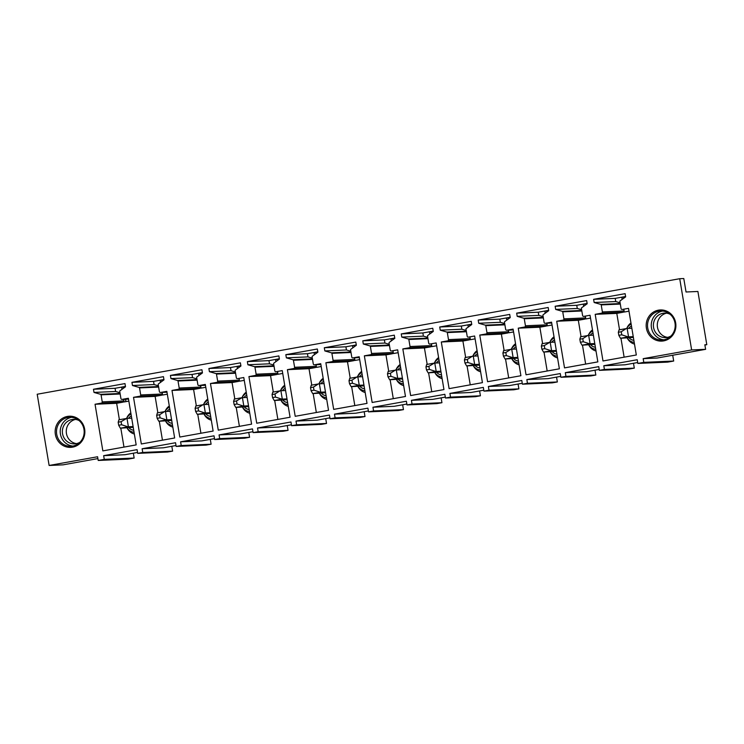 <?xml version="1.0" encoding="UTF-8"?>
<svg xmlns="http://www.w3.org/2000/svg" width="744" height="744" viewBox="0 0 744 744"><rect width="100%" height="100%" fill="white"/><g stroke="black" fill="none" stroke-linecap="round" stroke-linejoin="round"><path stroke-width="1.12" d="M125.866 401.639L125.466 399.249M123.616 388.145L123.439 387.14L125.113 387.057M125.968 401.621L125.569 399.24M123.709 388.08L123.541 387.122M122.007 389.317L121.653 387.224L123.439 387.14M128.842 401.1L124.118 401.955L123.681 399.323M121.653 387.224L125.466 386.536M123.978 447.098L120.816 428.191M119.393 419.709L116.65 403.295L123.011 402.151A1.079 1.023 -92.5 0 0 123.839 400.914L123.578 399.333M119.951 392.72L115.608 391.474L115.078 388.294L125.448 386.424M130.823 412.911A11.727 11.179 -92.5 0 0 130.079 413.478A11.727 11.179 -92.5 0 0 126.74 418.1L126.61 418.435A9.551 9.105 87.5 0 1 131.009 414.055M127.075 427.912L127.187 428.126A11.727 11.179 -92.5 0 0 134.357 434.031M95.046 404.252L101.407 403.108A1.079 1.023 -92.5 0 0 102.235 401.872L101.063 394.841A0.642 0.614 -92.5 0 0 100.617 394.32L94.004 392.432L93.474 389.252L124.973 383.588L125.504 386.768L119.989 390.786A0.642 0.614 -92.5 0 0 119.738 391.428L120.919 398.514A1.079 1.023 -92.5 0 0 122.109 399.389L128.368 398.263L136.171 444.903L102.849 450.892L95.046 404.252L116.65 403.295M93.474 389.252L115.078 388.294M94.004 392.432L115.608 391.474M137.696 453.366L142.746 452.454L172.627 451.134L167.577 452.036L137.696 453.366L137.073 449.655L103.649 455.663L104.272 459.374L134.153 458.044L128.098 459.132L98.208 460.462L104.272 459.374M691.641 349.94L705.61 349.327L704.847 344.77L706.8 344.677L697.9 291.471L686.042 291.992L683.783 278.535L679.728 278.712L691.641 349.94L643.179 358.654L643.793 362.365L637.841 363.435L637.217 359.733L603.793 365.741L604.416 369.452L599.366 370.354L598.743 366.643L565.319 372.651L565.942 376.362L560.892 377.273L560.269 373.562L526.845 379.57L527.468 383.281L522.418 384.192L521.795 380.482L488.371 386.489L488.994 390.2L483.944 391.112L483.33 387.401L449.906 393.409L450.52 397.119L445.47 398.021L444.856 394.311L411.432 400.328L412.046 404.038L407.005 404.941L406.382 401.23L372.958 407.238L373.581 410.948L368.531 411.86L367.908 408.149L334.484 414.157L335.107 417.868L330.057 418.779L329.434 415.068L296.01 421.076L296.633 424.787L291.583 425.689L290.96 421.988L257.536 427.995L258.159 431.706L253.109 432.608L252.486 428.897L219.062 434.914L219.685 438.616L214.635 439.527L214.021 435.817L180.597 441.824L181.21 445.535L176.161 446.447L175.547 442.736L142.123 448.744L142.746 452.454M679.728 278.712L37.2 394.236L49.123 465.465L63.091 464.842L97.901 458.592M98.208 460.462L97.585 456.751L49.123 465.465M60.729 419.57A15.596 14.861 -92.5 0 0 58.395 441.471A15.596 14.861 -92.5 0 0 79.282 444.019A15.596 14.861 -92.5 0 0 81.626 422.118A15.596 14.861 -92.5 0 0 60.729 419.57M504.711 321.622A0.642 0.614 -92.5 0 0 504.46 322.254L505.65 329.341A1.079 1.023 -92.5 0 0 506.831 330.215L513.09 329.09L520.902 375.729L487.58 381.719L479.768 335.079L486.13 333.935A1.079 1.023 -92.5 0 0 486.967 332.698L485.786 325.667A0.642 0.614 -92.5 0 0 485.339 325.156L478.727 323.259L478.197 320.078L509.705 314.414L510.235 317.595L504.711 321.622M466.246 328.532A0.642 0.614 -92.5 0 0 465.986 329.173L467.176 336.251A1.079 1.023 -92.5 0 0 468.357 337.134L474.626 336.009L482.428 382.649L449.106 388.638L441.304 341.998L447.665 340.854A1.079 1.023 -92.5 0 0 448.493 339.617L447.321 332.587A0.642 0.614 -92.5 0 0 446.874 332.066L440.253 330.178L439.723 326.997L471.231 321.334L471.761 324.514L466.246 328.532M427.772 335.451A0.642 0.614 -92.5 0 0 427.521 336.093L428.702 343.17A1.079 1.023 -92.5 0 0 429.893 344.053L436.151 342.928L443.954 389.568L410.632 395.557L402.829 348.917L409.191 347.774A1.079 1.023 -92.5 0 0 410.018 346.527L408.847 339.497A0.642 0.614 -92.5 0 0 408.4 338.985L401.788 337.097L401.249 333.917L432.757 328.253L433.287 331.433L427.772 335.451M389.298 342.37A0.642 0.614 -92.5 0 0 389.047 343.012L390.228 350.089A1.079 1.023 -92.5 0 0 391.418 350.973L397.677 349.838L405.48 396.478L372.158 402.476L364.355 355.837L370.717 354.693A1.079 1.023 -92.5 0 0 371.544 353.447L370.373 346.416A0.642 0.614 -92.5 0 0 369.926 345.904L363.314 344.007L362.784 340.836L394.283 335.163L394.813 338.343L389.298 342.37M350.824 349.289A0.642 0.614 -92.5 0 0 350.573 349.931L351.754 357.008A1.079 1.023 -92.5 0 0 352.944 357.883L359.203 356.757L367.006 403.397L333.684 409.386L325.881 362.747L332.243 361.603A1.079 1.023 -92.5 0 0 333.079 360.366L331.898 353.335A0.642 0.614 -92.5 0 0 331.452 352.823L324.84 350.926L324.31 347.746L355.809 342.082L356.348 345.263L350.824 349.289M312.35 356.209A0.642 0.614 -92.5 0 0 312.099 356.841L313.28 363.928A1.079 1.023 -92.5 0 0 314.47 364.802L320.729 363.677L328.532 410.316L295.21 416.305L287.407 369.666L293.768 368.522A1.079 1.023 -92.5 0 0 294.605 367.285L293.424 360.254A0.642 0.614 -92.5 0 0 292.978 359.743L286.366 357.845L285.836 354.665L317.344 349.001L317.874 352.182L312.35 356.209M273.876 363.118A0.642 0.614 -92.5 0 0 273.625 363.76L274.815 370.838A1.079 1.023 -92.5 0 0 275.996 371.721L282.255 370.596L290.067 417.235L256.736 423.224L248.933 376.585L255.294 375.441A1.079 1.023 -92.5 0 0 256.131 374.204L254.95 367.173A0.642 0.614 -92.5 0 0 254.504 366.653L247.892 364.765L247.361 361.584L278.87 355.92L279.4 359.101L273.876 363.118M235.411 370.038A0.642 0.614 -92.5 0 0 235.15 370.679L236.341 377.757A1.079 1.023 -92.5 0 0 237.522 378.64L243.79 377.515L251.593 424.145L218.271 430.144L210.459 383.504L216.82 382.36A1.079 1.023 -92.5 0 0 217.657 381.114L216.476 374.083A0.642 0.614 -92.5 0 0 216.039 373.572L209.417 371.684L208.887 368.503L240.396 362.839L240.926 366.011L235.411 370.038M196.937 376.957A0.642 0.614 -92.5 0 0 196.676 377.599L197.867 384.676A1.079 1.023 -92.5 0 0 199.057 385.55L205.316 384.425L213.119 431.064L179.797 437.053L171.994 390.423L178.355 389.279A1.079 1.023 -92.5 0 0 179.183 388.033L178.011 381.002A0.642 0.614 -92.5 0 0 177.565 380.491L170.953 378.594L170.413 375.413L201.922 369.749L202.452 372.93L196.937 376.957M158.463 383.876A0.642 0.614 -92.5 0 0 158.212 384.509L159.393 391.595A1.079 1.023 -92.5 0 0 160.583 392.469L166.842 391.344L174.645 437.983L141.323 443.973L133.52 397.333L139.881 396.189A1.079 1.023 -92.5 0 0 140.709 394.952L139.537 387.922A0.642 0.614 -92.5 0 0 139.091 387.41L132.478 385.513L131.939 382.332L163.448 376.669L163.978 379.849L158.463 383.876M518.243 328.169L524.604 327.025A1.079 1.023 -92.5 0 0 525.441 325.779L524.26 318.748A0.642 0.614 -92.5 0 0 523.813 318.237L517.201 316.339L516.671 313.159L548.179 307.495L548.709 310.676L543.185 314.703A0.642 0.614 -92.5 0 0 542.934 315.344L544.115 322.422A1.079 1.023 -92.5 0 0 545.306 323.296L551.564 322.171L559.376 368.81L526.045 374.799L518.243 328.169L539.846 327.211L546.208 326.067A1.079 1.023 -92.5 0 0 547.045 324.821L546.775 323.24M556.717 321.25L563.078 320.106A1.079 1.023 -92.5 0 0 563.915 318.86L562.734 311.829A0.642 0.614 -92.5 0 0 562.287 311.317L555.675 309.42L555.145 306.249L586.644 300.576L587.183 303.757L581.659 307.784A0.642 0.614 -92.5 0 0 581.408 308.425L582.589 315.502A1.079 1.023 -92.5 0 0 583.78 316.386L590.039 315.261L597.841 361.891L564.519 367.889L556.717 321.25L578.321 320.292L584.682 319.148A1.079 1.023 -92.5 0 0 585.519 317.902L585.249 316.33M595.191 314.331L601.552 313.187A1.079 1.023 -92.5 0 0 602.38 311.941L601.208 304.91A0.642 0.614 -92.5 0 0 600.761 304.398L594.149 302.51L593.619 299.33L625.118 293.666L625.658 296.847L620.133 300.864A0.642 0.614 -92.5 0 0 619.882 301.506L621.063 308.583A1.079 1.023 -92.5 0 0 622.254 309.467L628.513 308.342L636.315 354.981L602.993 360.97L595.191 314.331L616.795 313.373L623.156 312.229A1.079 1.023 -92.5 0 0 623.993 310.992L623.723 309.411M656.273 340.278A15.596 14.861 -92.5 0 0 675.115 330.587A15.596 14.861 -92.5 0 0 665.796 310.778A15.596 14.861 -92.5 0 0 646.955 320.469A15.596 14.861 -92.5 0 0 656.273 340.278M142.123 448.744L163.364 447.804L176.012 445.526M171.817 446.279L172.627 451.134M176.161 446.447L206.051 445.117L211.101 444.214L181.21 445.535M180.597 441.824L201.838 440.885L214.486 438.616M210.292 439.369L211.101 444.214M214.635 439.527L244.525 438.207L249.575 437.295L219.685 438.616M219.062 434.914L240.312 433.966L252.96 431.697M248.766 432.45L249.575 437.295M253.109 432.608L282.999 431.288L288.049 430.376L258.159 431.706M257.536 427.995L278.786 427.047L291.434 424.778M287.24 425.531L288.049 430.376M291.583 425.689L321.473 424.368L326.523 423.457L296.633 424.787M296.01 421.076L317.26 420.137L329.899 417.858M325.714 418.612L326.523 423.457M330.057 418.779L359.947 417.449L364.997 416.547L335.107 417.868M334.484 414.157L355.734 413.218L368.373 410.939M364.179 411.702L364.997 416.547M368.531 411.86L398.421 410.53L403.462 409.628L373.581 410.948M372.958 407.238L394.199 406.298L406.847 404.029M402.653 404.783L403.462 409.628M407.005 404.941L436.886 403.62L441.936 402.709L412.046 404.038M411.432 400.328L432.673 399.379L445.321 397.11M441.127 397.863L441.936 402.709M445.47 398.021L475.36 396.701L480.41 395.789L450.52 397.119M449.906 393.409L471.147 392.469L483.795 390.191M479.601 390.944L480.41 395.789M483.944 391.112L513.834 389.782L518.884 388.87L488.994 390.2M488.371 386.489L509.621 385.55L522.269 383.272M518.075 384.025L518.884 388.87M522.418 384.192L552.308 382.862L557.358 381.96L527.468 383.281M526.845 379.57L548.096 378.631L560.734 376.362M556.549 377.115L557.358 381.96M560.892 377.273L590.783 375.953L595.832 375.041L565.942 376.362M565.319 372.651L586.57 371.712L599.208 369.442M595.014 370.196L595.832 375.041M599.366 370.354L629.257 369.033L634.307 368.122L604.416 369.452M603.793 365.741L625.044 364.793L637.682 362.523M633.488 363.277L634.307 368.122M637.841 363.435L667.721 362.114L673.683 361.045L672.716 355.241M643.793 362.365L673.683 361.045M643.179 358.654L657.147 358.041L705.61 349.327M103.649 455.663L124.899 454.724L137.538 452.445M133.343 453.198L134.153 458.044M61.696 420.397A14.517 13.838 -92.5 0 0 57.381 436.84A14.517 13.838 -92.5 0 0 70.978 446.288A14.517 13.838 -92.5 0 0 78.966 443.164A14.517 13.838 -92.5 0 0 83.291 426.721A14.517 13.838 -92.5 0 0 69.694 417.272A14.517 13.838 -92.5 0 0 61.696 420.397M479.768 335.079L501.372 334.121L507.734 332.977A1.079 1.023 -92.5 0 0 508.571 331.74L508.31 330.159M508.701 377.924L505.539 359.017M504.125 350.536L501.372 334.121M478.727 323.259L500.331 322.301L499.801 319.12L510.179 317.26M504.674 323.547L500.331 322.301M478.197 320.078L499.801 319.12M441.304 341.998L462.908 341.04L469.269 339.896A1.079 1.023 -92.5 0 0 470.096 338.659L469.836 337.079M470.236 384.834L467.074 365.936M465.651 357.455L462.908 341.04M440.253 330.178L461.857 329.22L461.327 326.039L471.705 324.17M466.209 330.466L461.857 329.22M439.723 326.997L461.327 326.039M402.829 348.917L424.433 347.959L430.795 346.816A1.079 1.023 -92.5 0 0 431.622 345.569L431.362 343.998M431.762 391.753L428.6 372.856M427.177 364.374L424.433 347.959M401.788 337.097L423.392 336.139L422.852 332.959L433.231 331.089M427.735 337.376L423.392 336.139M401.249 333.917L422.852 332.959M364.355 355.837L385.959 354.879L392.321 353.735A1.079 1.023 -92.5 0 0 393.148 352.489L392.888 350.908M393.288 398.672L390.126 379.766M388.703 371.293L385.959 354.879M363.314 344.007L384.918 343.049L384.388 339.878L394.757 338.009M389.261 344.295L384.918 343.049M362.784 340.836L384.388 339.878M325.881 362.747L347.485 361.798L353.846 360.654A1.079 1.023 -92.5 0 0 354.683 359.408L354.414 357.827M354.814 405.592L351.652 386.685M350.229 378.212L347.485 361.798M324.84 350.926L346.444 349.968L345.913 346.788L356.283 344.928M350.787 351.214L346.444 349.968M324.31 347.746L345.913 346.788M287.407 369.666L309.011 368.708L315.372 367.564A1.079 1.023 -92.5 0 0 316.209 366.327L315.94 364.746M316.339 412.511L313.178 393.604M311.764 385.122L309.011 368.708M286.366 357.845L307.969 356.888L307.439 353.707L317.818 351.838M312.313 358.134L307.969 356.888M285.836 354.665L307.439 353.707M248.933 376.585L270.537 375.627L276.898 374.483A1.079 1.023 -92.5 0 0 277.735 373.246L277.466 371.665M277.865 419.421L274.703 400.523M273.29 392.042L270.537 375.627M247.892 364.765L269.495 363.807L268.965 360.626L279.344 358.757M273.839 365.044L269.495 363.807M247.361 361.584L268.965 360.626M210.459 383.504L232.063 382.546L238.433 381.402A1.079 1.023 -92.5 0 0 239.261 380.156L239.001 378.584M239.401 426.34L236.229 407.442M234.816 398.961L232.063 382.546M209.417 371.684L231.021 370.726L230.491 367.545L240.87 365.676M235.364 371.963L231.021 370.726M208.887 368.503L230.491 367.545M171.994 390.423L193.598 389.465L199.959 388.322A1.079 1.023 -92.5 0 0 200.787 387.075L200.527 385.494M200.927 433.259L197.765 414.352M196.342 405.88L193.598 389.465M170.953 378.594L192.557 377.636L192.017 374.455L202.396 372.595M196.9 378.882L192.557 377.636M170.413 375.413L192.017 374.455M133.52 397.333L155.124 396.375L161.485 395.231A1.079 1.023 -92.5 0 0 162.313 393.995L162.053 392.413M162.452 440.178L159.29 421.271M157.868 412.79L155.124 396.375M132.478 385.513L154.082 384.555L153.543 381.374L163.922 379.514M158.425 385.801L154.082 384.555M131.939 382.332L153.543 381.374M517.201 316.339L538.805 315.382L538.275 312.201L548.654 310.341M543.148 316.628L538.805 315.382M516.671 313.159L538.275 312.201M547.175 371.005L544.013 352.098M542.599 343.626L539.846 327.211M555.675 309.42L577.279 308.472L576.749 305.291L587.128 303.422M581.622 309.709L577.279 308.472M555.145 306.249L576.749 305.291M585.649 364.086L582.487 345.188M581.064 336.707L578.321 320.292M594.149 302.51L615.753 301.553L615.223 298.372L625.592 296.503M620.096 302.789L615.753 301.553M593.619 299.33L615.223 298.372M624.123 357.167L620.961 338.269M619.538 329.787L616.795 313.373M665.796 311.783A14.517 13.838 87.5 0 1 675.068 327.602A14.517 13.838 87.5 0 1 662.002 340.017A14.517 13.838 87.5 0 1 656.924 339.245A14.517 13.838 87.5 0 1 647.652 323.435A14.517 13.838 87.5 0 1 660.719 311.011A14.517 13.838 87.5 0 1 665.796 311.783M133.232 427.344L120.342 428.191L118.687 425.27L118.175 422.201L118.938 419.811M704.894 345.021L706.8 344.677M71.564 417.328A14.517 13.838 -92.5 0 0 65.435 420.23A14.517 13.838 -92.5 0 0 60.813 435.742A14.517 13.838 -92.5 0 0 72.838 446.065M515.546 343.737A11.727 11.179 -92.5 0 0 514.811 344.305A11.727 11.179 -92.5 0 0 511.472 348.936L505.827 352.498L502.898 353.028L503.669 350.647M518.791 363.109A9.551 9.105 87.5 0 1 511.844 358.738L511.909 358.952A11.727 11.179 -92.5 0 0 519.08 364.858M513.574 331.936L508.849 332.782L508.412 330.159M506.738 320.143L506.385 318.051L510.198 317.363M477.071 350.657A11.727 11.179 -92.5 0 0 476.337 351.224A11.727 11.179 -92.5 0 0 472.998 355.846L467.353 359.417L464.423 359.947L465.195 357.557M473.333 365.657L473.435 365.871A11.727 11.179 -92.5 0 0 480.605 371.777M475.1 338.846L470.375 339.701L469.938 337.069M468.264 327.062L467.911 324.961L471.724 324.282M438.597 357.576A11.727 11.179 -92.5 0 0 437.863 358.134A11.727 11.179 -92.5 0 0 434.524 362.765L434.384 363.1A9.551 9.105 87.5 0 1 438.793 358.71M434.859 372.577L434.97 372.781A11.727 11.179 -92.5 0 0 442.131 378.687M436.626 345.765L431.901 346.611L431.464 343.988M429.79 333.982L429.437 331.88L433.25 331.201M400.132 364.486A11.727 11.179 -92.5 0 0 399.389 365.053A11.727 11.179 -92.5 0 0 396.05 369.684L390.414 373.256L387.485 373.776L388.247 371.396M396.385 379.496L396.496 379.7A11.727 11.179 -92.5 0 0 403.657 385.606M398.152 352.684L393.427 353.53L392.99 350.908M391.316 340.901L390.963 338.799L394.776 338.111M361.658 371.405A11.727 11.179 -92.5 0 0 360.914 371.972A11.727 11.179 -92.5 0 0 357.576 376.603L351.94 380.165L349.01 380.696L349.782 378.315M357.92 386.406L358.022 386.62A11.727 11.179 -92.5 0 0 365.192 392.525M359.678 359.603L354.962 360.449L354.516 357.827M352.842 347.82L352.489 345.718L356.302 345.03M323.184 378.324A11.727 11.179 -92.5 0 0 322.44 378.891A11.727 11.179 -92.5 0 0 319.102 383.523L318.971 383.848A9.551 9.105 87.5 0 1 323.37 379.468M319.446 393.325L319.548 393.539A11.727 11.179 -92.5 0 0 326.718 399.444M321.203 366.522L316.488 367.369L316.042 364.746M314.368 354.73L314.024 352.637L317.837 351.949M284.71 385.243A11.727 11.179 -92.5 0 0 283.966 385.811A11.727 11.179 -92.5 0 0 280.627 390.433L274.992 394.004L272.062 394.534L272.834 392.144M280.972 400.244L281.074 400.449A11.727 11.179 -92.5 0 0 288.244 406.363M282.739 373.432L278.014 374.288L277.577 371.656M275.894 361.649L275.55 359.547L279.363 358.868M246.236 392.162A11.727 11.179 -92.5 0 0 245.501 392.72A11.727 11.179 -92.5 0 0 242.163 397.352L242.023 397.687A9.551 9.105 87.5 0 1 246.431 393.297M242.498 407.163L242.6 407.368A11.727 11.179 -92.5 0 0 249.77 413.273M244.264 380.351L239.54 381.198L239.103 378.575M237.429 368.568L237.076 366.467L240.889 365.778M207.762 399.072A11.727 11.179 -92.5 0 0 207.027 399.64A11.727 11.179 -92.5 0 0 203.689 404.271L198.043 407.842L195.114 408.363L195.886 405.982M211.008 418.444A9.551 9.105 87.5 0 1 204.061 414.073L204.126 414.287A11.727 11.179 -92.5 0 0 211.296 420.193M205.79 387.271L201.066 388.117L200.629 385.494M198.955 375.488L198.602 373.386L202.415 372.698M169.288 405.992A11.727 11.179 -92.5 0 0 168.553 406.559A11.727 11.179 -92.5 0 0 165.215 411.19L159.569 414.752L156.649 415.282L157.412 412.901M165.549 420.992L165.661 421.206A11.727 11.179 -92.5 0 0 172.822 427.112M167.316 394.19L162.592 395.036L162.155 392.413M160.481 382.397L160.127 380.305L163.94 379.617M554.02 336.818A11.727 11.179 -92.5 0 0 553.276 337.385A11.727 11.179 -92.5 0 0 549.937 342.017L549.807 342.352A9.551 9.105 87.5 0 1 554.206 337.962M550.281 351.819L550.383 352.033A11.727 11.179 -92.5 0 0 557.554 357.938M552.039 325.016L547.324 325.863L546.886 323.24M545.203 313.233L544.859 311.132L548.672 310.443M592.494 329.899A11.727 11.179 -92.5 0 0 591.75 330.466A11.727 11.179 -92.5 0 0 588.411 335.098L582.775 338.669L579.846 339.19L580.618 336.809M588.755 344.909L588.857 345.114A11.727 11.179 -92.5 0 0 596.028 351.019M590.513 318.097L585.798 318.944L585.351 316.321M583.677 306.314L583.324 304.212L587.137 303.524M630.968 322.989A11.727 11.179 -92.5 0 0 630.224 323.556A11.727 11.179 -92.5 0 0 626.885 328.178L626.755 328.513A9.551 9.105 87.5 0 1 631.154 324.133M634.204 342.361A9.551 9.105 87.5 0 1 627.257 337.99L627.332 338.195A11.727 11.179 -92.5 0 0 634.502 344.1M628.987 311.178L624.263 312.034L623.825 309.402M622.151 299.395L621.798 297.293L625.611 296.614M663.862 339.803A14.517 13.838 87.5 0 1 660.663 339.078A14.517 13.838 87.5 0 1 651.288 324.245A14.517 13.838 87.5 0 1 662.588 311.057M79.013 420.509A12.276 11.699 -92.5 0 0 73.526 419.346A12.276 11.699 -92.5 0 0 66.765 421.988A12.276 11.699 -92.5 0 0 63.119 435.891A12.276 11.699 -92.5 0 0 74.614 443.88A12.276 11.699 -92.5 0 0 79.98 442.234M506.385 318.051L509.826 317.893M467.911 324.961L471.352 324.812M429.437 331.88L432.878 331.731M390.963 338.799L394.404 338.65M352.489 345.718L355.93 345.56M314.024 352.637L317.456 352.479M275.55 359.547L278.991 359.399M237.076 366.467L240.517 366.318M198.602 373.386L202.043 373.237M160.127 380.305L163.568 380.147M544.859 311.132L548.3 310.973M583.324 304.212L586.765 304.064M621.798 297.293L625.239 297.144M670.037 314.247A12.276 11.699 -92.5 0 0 668.847 313.736A12.276 11.699 -92.5 0 0 664.55 313.084A12.276 11.699 -92.5 0 0 653.502 323.584A12.276 11.699 -92.5 0 0 661.342 336.958A12.276 11.699 -92.5 0 0 665.638 337.618A12.276 11.699 -92.5 0 0 671.004 335.972M75.479 419.43A12.276 11.699 -92.5 0 0 70.661 421.82A12.276 11.699 -92.5 0 0 66.709 434.738A12.276 11.699 -92.5 0 0 76.558 443.619M667.582 337.358A12.276 11.699 87.5 0 1 665.248 336.79A12.276 11.699 87.5 0 1 657.305 324.44A12.276 11.699 87.5 0 1 666.512 313.168M633.376 337.423L620.487 338.269L618.831 335.349L618.32 332.28L619.092 329.89M594.902 344.342L582.013 345.179L580.357 342.268L579.846 339.19M556.438 351.261L543.539 352.098L541.883 349.187L541.372 346.109L542.144 343.728M517.964 358.171L505.074 359.017L503.418 356.097L502.898 353.028M479.489 365.09L466.6 365.936L464.944 363.016L464.423 359.947M441.015 372.009L428.126 372.856L426.47 369.935L425.959 366.857L426.721 364.476M402.541 378.928L389.651 379.766L387.996 376.855L387.485 373.776M364.067 385.838L351.177 386.685L349.522 383.774L349.01 380.696M325.602 392.758L312.703 393.604L311.048 390.684L310.536 387.615L311.308 385.234M287.128 399.677L274.238 400.523L272.574 397.603L272.062 394.534M248.654 406.596L235.764 407.433L234.109 404.522L233.588 401.444L234.36 399.063M210.18 413.515L197.29 414.352L195.635 411.441L195.114 408.363M171.706 420.425L158.816 421.271L157.161 418.361L156.649 415.282M131.707 418.193L127.001 418.398L128.405 426.777L120.342 428.191M133.102 426.563L128.405 426.777M118.175 422.201L121.105 421.671L126.592 418.444L118.826 419.811M121.105 421.671L121.616 424.75L118.687 425.27M121.616 424.75L127.996 426.814M170.171 411.274L165.475 411.478L166.879 419.858L158.816 421.271M171.576 419.644L166.879 419.858M157.3 412.901L165.475 411.478M159.569 414.752L160.09 417.83L157.161 418.361M160.09 417.83L166.47 419.895M208.645 404.355L203.949 404.569L205.353 412.939L197.29 414.352M210.05 412.734L205.353 412.939M195.774 405.982L203.949 404.569M198.043 407.842L198.564 410.911L195.635 411.441M198.564 410.911L204.935 412.976M247.12 397.436L242.423 397.649L243.818 406.019L235.764 407.433M248.524 405.815L243.818 406.019M233.588 401.444L236.518 400.923L242.014 397.687L234.239 399.063M236.518 400.923L237.038 403.992L234.109 404.522M237.038 403.992L243.409 406.066M285.594 390.526L280.897 390.73L282.292 399.1L274.238 400.523M286.998 398.896L282.292 399.1M272.713 392.144L280.897 390.73M274.992 394.004L275.503 397.082L272.574 397.603M275.503 397.082L281.883 399.147M324.068 383.606L319.371 383.811L320.766 392.19L312.703 393.604M325.472 391.976L320.766 392.19M310.536 387.615L313.466 387.085L318.404 383.932M313.466 387.085L313.977 390.163L311.048 390.684M313.977 390.163L320.357 392.228M362.542 376.687L357.836 376.901L359.24 385.271L351.177 386.685M363.937 385.057L359.24 385.271M349.661 378.315L357.836 376.901M351.94 380.165L352.451 383.244L349.522 383.774M352.451 383.244L358.831 385.308M401.016 369.768L396.31 369.982L397.714 378.352L389.651 379.766M402.411 378.147L397.714 378.352M388.136 371.396L396.31 369.982M390.414 373.256L390.926 376.325L387.996 376.855M390.926 376.325L397.305 378.389M439.481 362.858L434.784 363.063L436.189 371.433L428.126 372.856M440.885 371.228L436.189 371.433M425.959 366.857L428.879 366.336L434.375 363.1L426.61 364.476M428.879 366.336L429.4 369.405L426.47 369.935M429.4 369.405L435.779 371.479M477.955 355.939L473.258 356.144L474.663 364.523L466.6 365.936M479.359 364.309L474.663 364.523M465.084 357.557L473.258 356.144M467.353 359.417L467.874 362.495L464.944 363.016M467.874 362.495L474.244 364.56M516.429 349.02L511.733 349.224L513.128 357.604L505.074 359.017M517.833 357.39L513.128 357.604M503.549 350.638L511.733 349.224M505.827 352.498L506.339 355.576L503.418 356.097M506.339 355.576L512.718 357.641M554.903 342.101L550.207 342.314L551.602 350.684L543.539 352.098M556.307 350.48L551.602 350.684M541.372 346.109L544.301 345.588L549.788 342.352L542.023 343.728M544.301 345.588L544.813 348.657L541.883 349.187M544.813 348.657L551.192 350.722M593.377 335.181L588.671 335.395L590.076 343.765L582.013 345.179M594.772 343.561L590.076 343.765M580.497 336.809L588.671 335.395M582.775 338.669L583.287 341.738L580.357 342.268M583.287 341.738L589.667 343.812M631.851 328.271L627.146 328.476L628.55 336.846L620.487 338.269M633.246 336.641L628.55 336.846M618.32 332.28L621.249 331.75L626.188 328.597M621.249 331.75L621.761 334.819L618.831 335.349M621.761 334.819L628.141 336.893M122.109 399.389L128.507 399.1L121.979 399.407M100.617 394.32L120.072 393.464M120.165 393.995L101.063 394.841M102.235 401.872L123.839 400.914M123.011 402.151L101.407 403.108M134.06 432.283A9.551 9.105 87.5 0 1 127.112 427.912M131.335 415.97A7.477 7.133 -92.5 0 0 128.545 418.333M129.037 427.828A7.477 7.133 -92.5 0 0 133.715 430.246M513.239 329.936L506.831 330.215M486.13 333.935L507.734 332.977M508.571 331.74L486.967 332.698M485.786 325.667L504.888 324.821M504.804 324.291L485.339 325.156M447.665 340.854L469.269 339.896M470.096 338.659L448.493 339.617M447.321 332.587L466.414 331.74M466.33 331.21L446.874 332.066M409.191 347.774L430.795 346.816M431.622 345.569L410.018 346.527M408.847 339.497L427.949 338.65M427.856 338.12L408.4 338.985M370.717 354.693L392.321 353.735M393.148 352.489L371.544 353.447M370.373 346.416L389.475 345.569M389.382 345.039L369.926 345.904M359.343 357.604L352.944 357.883M332.243 361.603L353.846 360.654M354.683 359.408L333.079 360.366M331.898 353.335L351.001 352.489M350.908 351.959L331.452 352.823M320.869 364.523L314.47 364.802M293.768 368.522L315.372 367.564M316.209 366.327L294.605 367.285M293.424 360.254L312.526 359.408M312.443 358.878L292.978 359.743M255.294 375.441L276.898 374.483M277.735 373.246L256.131 374.204M254.95 367.173L274.052 366.318M273.969 365.797L254.504 366.653M216.82 382.36L238.433 381.402M239.261 380.156L217.657 381.114M216.476 374.083L235.578 373.237M235.495 372.707L216.039 373.572M205.456 385.271L199.057 385.55M178.355 389.279L199.959 388.322M200.787 387.075L179.183 388.033M178.011 381.002L197.113 380.156M197.02 379.626L177.565 380.491M160.453 392.488L166.982 392.2L160.583 392.469M139.881 396.189L161.485 395.231M162.313 393.995L140.709 394.952M139.537 387.922L158.639 387.075M158.546 386.545L139.091 387.41M524.604 327.025L546.208 326.067M547.045 324.821L525.441 325.779M524.26 318.748L543.362 317.902M543.278 317.372L523.813 318.237M545.175 323.315L551.713 323.026L545.306 323.296M563.078 320.106L584.682 319.148M585.519 317.902L563.915 318.86M562.734 311.829L581.836 310.983M581.752 310.453L562.287 311.317M601.552 313.187L623.156 312.229M623.993 310.992L602.38 311.941M601.208 304.91L620.31 304.064M620.217 303.543L600.761 304.398M511.361 349.262A9.551 9.105 87.5 0 1 515.741 344.881M472.886 356.181A9.551 9.105 87.5 0 1 477.267 351.8M480.317 370.028A9.551 9.105 87.5 0 1 473.37 365.657M441.843 376.948A9.551 9.105 87.5 0 1 434.896 372.577M395.938 370.019A9.551 9.105 87.5 0 1 400.319 365.63M403.369 383.867A9.551 9.105 87.5 0 1 396.422 379.487M357.473 376.929A9.551 9.105 87.5 0 1 361.844 372.549M364.895 390.777A9.551 9.105 87.5 0 1 357.948 386.406M326.421 397.696A9.551 9.105 87.5 0 1 319.483 393.325M280.525 390.767A9.551 9.105 87.5 0 1 284.906 386.387M287.956 404.615A9.551 9.105 87.5 0 1 281.009 400.244M249.482 411.534A9.551 9.105 87.5 0 1 242.535 407.163M203.577 404.606A9.551 9.105 87.5 0 1 207.957 400.216M165.103 411.516A9.551 9.105 87.5 0 1 169.483 407.135M172.534 425.363A9.551 9.105 87.5 0 1 165.587 420.992M557.256 356.19A9.551 9.105 87.5 0 1 550.318 351.819M588.309 335.432A9.551 9.105 87.5 0 1 592.68 331.043M595.73 349.28A9.551 9.105 87.5 0 1 588.783 344.909M516.057 346.797A7.477 7.133 -92.5 0 0 513.276 349.159M513.769 358.654A7.477 7.133 -92.5 0 0 518.447 361.072M477.583 353.716A7.477 7.133 -92.5 0 0 474.802 356.078M475.295 365.574A7.477 7.133 -92.5 0 0 479.973 367.982M439.109 360.635A7.477 7.133 -92.5 0 0 436.328 362.998M436.821 372.484A7.477 7.133 -92.5 0 0 441.499 374.902M400.644 367.545A7.477 7.133 -92.5 0 0 397.854 369.908M398.347 379.403A7.477 7.133 -92.5 0 0 403.025 381.821M362.17 374.464A7.477 7.133 -92.5 0 0 359.38 376.827M359.873 386.322A7.477 7.133 -92.5 0 0 364.56 388.74M323.696 381.384A7.477 7.133 -92.5 0 0 320.906 383.746M321.408 393.241A7.477 7.133 -92.5 0 0 326.086 395.659M285.222 388.303A7.477 7.133 -92.5 0 0 282.441 390.665M282.934 400.16A7.477 7.133 -92.5 0 0 287.612 402.569M246.748 395.222A7.477 7.133 -92.5 0 0 243.967 397.584M244.46 407.07A7.477 7.133 -92.5 0 0 249.138 409.488M208.274 402.132A7.477 7.133 -92.5 0 0 205.493 404.494M205.986 413.99A7.477 7.133 -92.5 0 0 210.664 416.408M169.799 409.051A7.477 7.133 -92.5 0 0 167.019 411.413M167.512 420.909A7.477 7.133 -92.5 0 0 172.19 423.327M554.531 339.878A7.477 7.133 -92.5 0 0 551.75 342.24M552.243 351.735A7.477 7.133 -92.5 0 0 556.921 354.153M593.005 332.968A7.477 7.133 -92.5 0 0 590.215 335.321M590.717 344.816A7.477 7.133 -92.5 0 0 595.395 347.234M631.479 326.049A7.477 7.133 -92.5 0 0 628.689 328.411M629.182 337.906A7.477 7.133 -92.5 0 0 633.86 340.315M513.239 329.945L506.701 330.234M359.343 357.613L352.814 357.901M320.878 364.523L314.34 364.82M205.456 385.28L198.927 385.569M318.413 383.932L311.187 385.225M626.197 328.588L618.971 329.89"/></g></svg>
